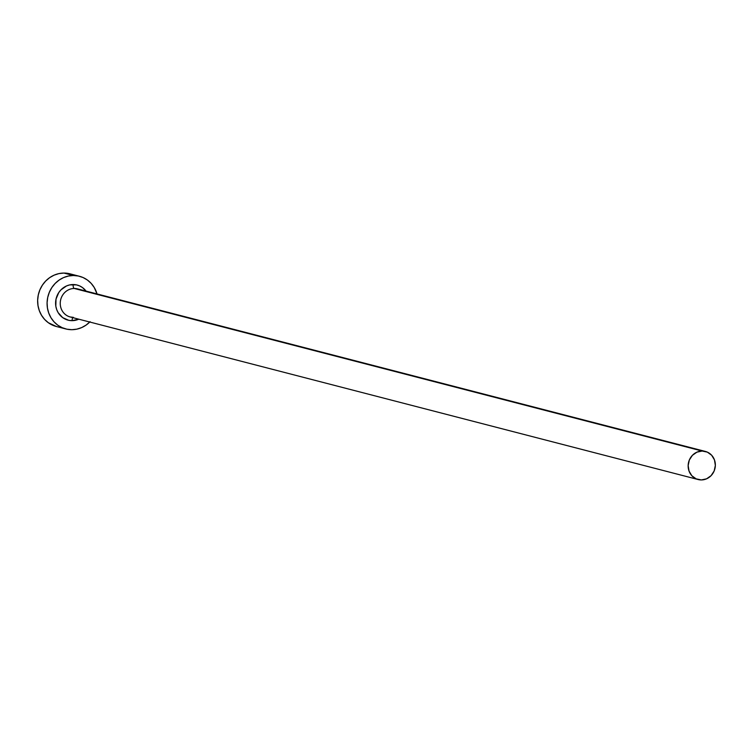 <?xml version="1.0" encoding="UTF-8"?>
<svg xmlns="http://www.w3.org/2000/svg" width="753" height="753" viewBox="0 0 753 753"><rect width="100%" height="100%" fill="white"/><g stroke="black" fill="none" stroke-linecap="round" stroke-linejoin="round"><path stroke-width="1.13" d="M705.382 451.442A14.505 13.545 -75.5 0 1 715.199 467.171A14.505 13.545 -75.5 0 1 701.344 479.934A14.505 13.545 -75.5 0 1 698.116 479.529A14.505 13.545 -75.5 0 1 688.298 463.801A14.505 13.545 -75.5 0 1 702.154 451.038L74.255 288.474L702.154 451.038A14.505 13.545 -75.5 0 1 705.382 451.442L77.484 288.879A14.505 13.545 104.5 0 0 74.255 288.474A14.505 13.545 104.5 0 0 60.391 301.238A14.505 13.545 104.5 0 0 70.208 316.966L73.333 317.361A3.624 1.261 -90.2 0 0 72.081 320.656A18.138 16.933 -75.5 0 1 55.59 302.668A18.138 16.933 -75.5 0 1 73.097 284.54A3.624 1.261 -90.2 0 0 74.255 288.474A14.505 13.545 104.5 0 0 60.513 300.541A14.505 13.545 104.5 0 0 68.947 316.571A14.505 13.545 104.5 0 0 73.446 317.371M79.404 276.266L69.973 273.819A27.202 25.395 104.5 0 0 63.911 273.066L73.342 275.504A27.202 25.395 -75.5 0 1 79.404 276.266A27.202 25.395 -75.5 0 1 97.024 293.934L94.21 287.467L91.16 283.373L87.386 280.012L83.046 277.528L78.303 276.003L73.342 275.504L63.911 273.066A27.202 25.395 104.5 0 0 37.923 297.002A27.202 25.395 104.5 0 0 56.334 326.491L65.775 328.929A27.202 25.395 -75.5 0 1 47.364 299.44A27.202 25.395 -75.5 0 1 73.342 275.504L68.354 276.05L63.525 277.603L59.054 280.125L55.091 283.514L51.806 287.627L49.322 292.324L47.721 297.407L47.091 302.697L47.43 307.986L48.738 313.06L50.969 317.738L54.018 321.823L57.793 325.183L62.132 327.668L66.876 329.193L71.836 329.692A27.202 25.395 -75.5 0 1 65.775 328.929M89.748 322.03A27.202 25.395 -75.5 0 1 71.836 329.692L76.825 329.155L81.653 327.593L86.124 325.07L90.087 321.682M73.22 317.371A3.624 1.261 89.8 0 0 72.081 320.656A18.138 16.933 -75.5 0 0 78.783 319.187L72.081 320.656L68.777 320.326L62.725 317.653L58.169 312.693L56.691 309.568L55.816 306.189L56.014 299.139L58.734 292.616L60.927 289.877L66.546 285.933L69.765 284.898L76.401 284.869L79.564 285.886L82.453 287.542L86.058 291.1A18.138 16.933 -75.5 0 0 73.097 284.54A3.624 1.261 89.8 0 0 74.255 288.474A14.505 13.545 104.5 0 1 78.754 289.284M68.871 273.565L63.911 273.066L58.922 273.603L54.094 275.165L49.613 277.688L45.651 281.067L42.366 285.189L39.881 289.877L38.29 294.969L37.65 300.259L37.989 305.539L39.297 310.613L41.528 315.291L44.587 319.385L48.352 322.736L56.409 326.51M702.154 451.038L696.92 452.158L692.421 455.311L689.334 460.008L688.148 465.542L689.033 471.067L691.847 475.745L696.167 478.861L701.344 479.934L706.578 478.814L711.077 475.67L714.164 470.964L715.35 465.439L714.465 459.914L711.651 455.236L707.331 452.12L702.154 451.038M70.208 316.966L698.116 479.529"/></g></svg>
